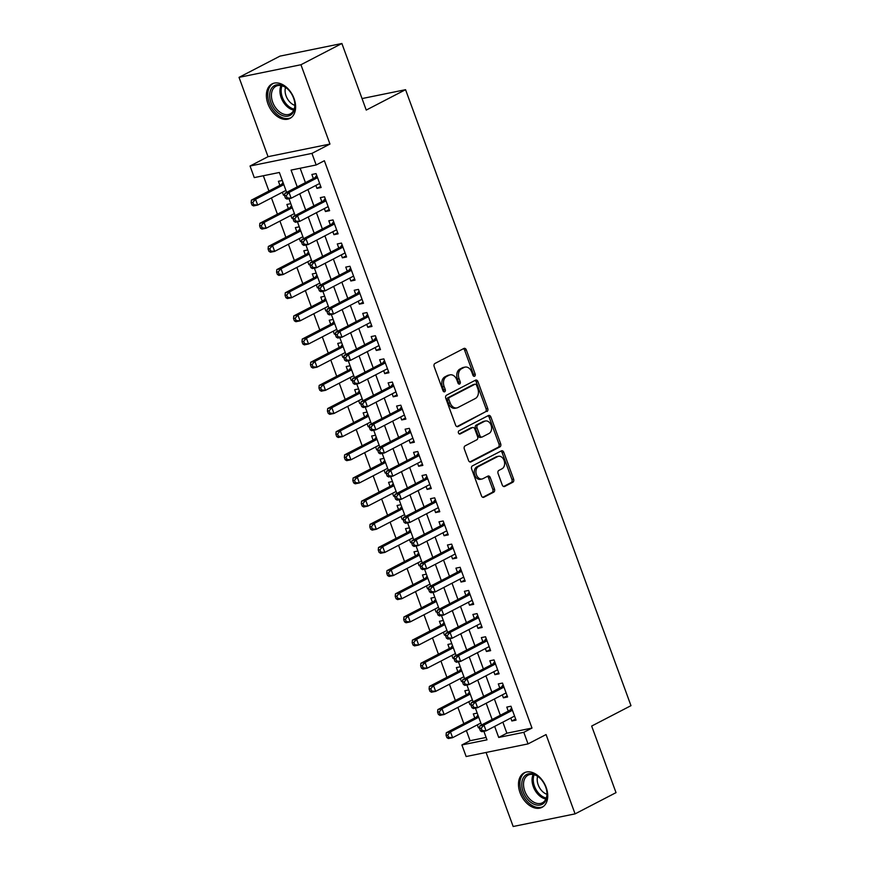 <?xml version="1.0" encoding="UTF-8"?>
<svg xmlns="http://www.w3.org/2000/svg" width="870" height="870" viewBox="0 0 870 870"><rect width="100%" height="100%" fill="white"/><g stroke="black" fill="none" stroke-linecap="round" stroke-linejoin="round"><path stroke-width="1.3" d="M474.618 376.231A1.707 1.24 78.5 0 0 475.161 374.056L466.32 349.914A2.447 1.783 78.5 0 0 464.221 348.348A2.447 1.783 78.5 0 0 463.884 348.468L434.946 363.475A2.447 1.783 78.5 0 0 434.173 366.585L443.004 390.739A1.707 1.24 78.5 0 0 445.255 389.564L444.113 386.443A7.819 5.688 78.5 0 1 446.593 376.503L449.007 375.253A7.819 5.688 78.5 0 1 450.105 374.861A7.819 5.688 78.5 0 1 456.815 379.853L457.957 382.985A1.707 1.24 78.5 0 0 460.208 381.81L459.066 378.689A7.819 5.688 78.5 0 1 461.546 368.749L463.96 367.499A7.819 5.688 78.5 0 1 465.058 367.107A7.819 5.688 78.5 0 1 471.768 372.099L472.91 375.231A1.707 1.24 78.5 0 0 474.618 376.231M473.443 376.036A1.707 1.24 78.5 0 0 473.487 374.404L464.645 350.251A2.447 1.783 78.5 0 0 463.329 348.761M443.548 391.543A1.707 1.24 78.5 0 0 443.58 389.912L442.438 386.78L444.113 386.443M458.501 383.79A1.707 1.24 78.5 0 0 458.533 382.158L457.392 379.026L459.066 378.689M546.164 787.415A19.423 13.039 -117.4 0 0 524.164 772.843A19.423 13.039 -117.4 0 0 520.053 792.744A19.423 13.039 -117.4 0 0 542.053 807.327A19.423 13.039 -117.4 0 0 546.164 787.415M294.049 98.495A19.423 13.039 -117.4 0 0 272.06 83.911A19.423 13.039 -117.4 0 0 267.949 103.813A19.423 13.039 -117.4 0 0 289.938 118.396A19.423 13.039 -117.4 0 0 294.049 98.495M502.273 485.014A2.447 1.783 78.5 0 0 504.372 486.569A2.447 1.783 78.5 0 0 504.72 486.45L512.832 482.241A2.447 1.783 78.5 0 0 513.615 479.131L503.795 452.313A2.447 1.783 78.5 0 0 501.696 450.747A2.447 1.783 78.5 0 0 501.359 450.867L472.421 465.874A2.447 1.783 78.5 0 0 471.638 468.984L481.458 495.813A2.447 1.783 78.5 0 0 483.557 497.368A2.447 1.783 78.5 0 0 483.894 497.248L493.703 492.159A2.447 1.783 78.5 0 0 494.475 489.049L490.278 477.576A2.447 1.783 78.5 0 0 488.179 476.01A2.447 1.783 78.5 0 0 487.842 476.14L482.98 478.663A6.536 4.763 78.5 0 1 482.056 478.989A6.536 4.763 78.5 0 1 476.249 474.172A6.536 4.763 78.5 0 1 478.522 466.494L497.575 456.619A6.536 4.763 78.5 0 1 498.499 456.293A6.536 4.763 78.5 0 1 504.306 461.1A6.536 4.763 78.5 0 1 502.023 468.778L498.847 470.42A2.447 1.783 78.5 0 0 498.075 473.53L502.273 485.014M502.849 722.154L506.895 733.192L531.994 728.07L523.805 732.322L528.046 743.904L466.135 756.53L461.894 744.948L486.993 739.837L483.872 731.3M341.888 43.5L300.944 64.739L239.022 77.365L279.977 56.126L341.888 43.5L366.248 110.077L405.561 89.686L630.978 705.668L591.665 726.058L616.025 792.635L575.081 813.874L546.055 734.563L528.046 743.904M239.022 77.365L268.047 156.676L329.958 144.05L300.944 64.739M329.958 144.05L311.949 153.392L316.18 164.974L291.08 170.096L297.235 186.887M531.994 728.07L324.369 160.722L316.18 164.974M486.961 411.543A2.447 1.783 78.5 0 0 487.744 408.443L477.924 381.615A2.447 1.783 78.5 0 0 475.825 380.06A2.447 1.783 78.5 0 0 475.488 380.179L446.549 395.187A2.447 1.783 78.5 0 0 445.777 398.297L455.586 425.115A2.447 1.783 78.5 0 0 457.685 426.681A2.447 1.783 78.5 0 0 458.022 426.561L485.297 411.891A2.447 1.783 78.5 0 0 486.069 408.78L476.249 381.963A2.447 1.783 78.5 0 0 474.933 380.473M490.865 416.969L500.674 443.787A2.447 1.783 78.5 0 1 499.902 446.897L470.964 461.905A2.447 1.783 78.5 0 1 470.616 462.024A2.447 1.783 78.5 0 1 468.528 460.458L464.319 448.985A2.447 1.783 78.5 0 1 465.102 445.875L476.836 439.785A2.447 1.783 78.5 0 0 477.608 436.686L474.824 429.073A2.447 1.783 78.5 0 0 472.725 427.507A2.447 1.783 78.5 0 0 472.388 427.627L460.165 433.967A1.707 1.24 78.5 0 1 459.001 430.78L488.418 415.523A2.447 1.783 78.5 0 1 488.766 415.403A2.447 1.783 78.5 0 1 490.865 416.969L489.19 417.306L498.999 444.124L500.674 443.787M486.08 752.463L513.169 826.5L575.081 813.874M477.325 724.862L478.402 727.809L479.653 727.157M477.217 713.117L473.313 713.911L474.803 717.967M468.843 701.709L469.93 704.656L471.181 704.004M468.745 689.964L464.841 690.758L466.32 694.815M460.371 678.546L461.448 681.493L462.699 680.851M460.263 666.801L456.369 667.605L457.848 671.651M451.9 655.393L452.976 658.34L454.227 657.687M451.791 643.648L447.898 644.442L449.377 648.498M443.428 632.24L444.505 635.176L445.755 634.534M443.319 620.495L439.415 621.289L440.905 625.334M434.946 609.076L436.033 612.023L437.284 611.371M434.848 597.331L430.944 598.125L432.423 602.181M426.474 585.923L427.551 588.87L428.801 588.218M426.376 574.178L422.472 574.972L423.951 579.029M418.002 562.76L419.079 565.707L420.33 565.065M417.894 551.014L414 551.819L415.479 555.865M409.531 539.607L410.607 542.554L411.858 541.901M409.422 527.862L405.518 528.655L407.008 532.712M401.048 516.454L402.136 519.39L403.386 518.748M400.95 504.709L397.046 505.503L398.525 509.548M392.577 493.29L393.653 496.237L394.904 495.585M392.479 481.545L388.575 482.339L390.054 486.395M384.105 470.137L385.182 473.084L386.432 472.432M383.996 458.392L380.103 459.186L381.582 463.242M375.633 446.973L376.71 449.921L377.961 449.279M375.525 435.228L371.62 436.033L373.11 440.079M367.151 423.82L368.238 426.768L369.489 426.115M367.053 412.075L363.149 412.869L364.628 416.926M358.679 400.668L359.756 403.604L361.006 402.962M358.581 388.923L354.677 389.716L356.156 393.762M350.208 377.504L351.284 380.451L352.535 379.798M350.099 365.759L346.206 366.553L347.685 370.609M341.736 354.351L342.813 357.298L344.063 356.646M341.627 342.606L337.723 343.4L339.213 347.456M333.253 331.187L334.341 334.134L335.592 333.493M333.156 319.442L329.251 320.247L330.73 324.292M324.782 308.034L325.858 310.981L327.109 310.329M324.684 296.289L320.78 297.083L322.259 301.14M316.31 284.881L317.387 287.818L318.637 287.176M316.201 273.136L312.308 273.93L313.787 277.987M307.839 261.718L308.915 264.665L310.166 264.012M307.73 249.973L303.826 250.767L305.316 254.823M299.356 238.565L300.444 241.512L301.694 240.859M299.258 226.82L295.354 227.614L296.833 231.67M290.885 215.401L291.961 218.348L293.212 217.707M290.787 203.656L286.882 204.461L288.361 208.506M315.875 185.419L316.952 188.366L321.139 187.518L316.06 173.619L311.873 174.478L313.352 178.524M324.358 208.582L325.434 211.53L329.61 210.67L324.532 196.772L320.345 197.631L321.824 201.688M332.829 231.735L333.906 234.683L338.093 233.834L333.003 219.936L328.816 220.784L330.306 224.841M341.301 254.888L342.378 257.835L346.564 256.987L341.475 243.089L337.299 243.948L338.778 247.993M349.773 278.052L350.849 280.999L355.036 280.14L349.957 266.253L345.771 267.101L347.25 271.157M358.255 301.205L359.332 304.152L363.508 303.304L358.429 289.405L354.242 290.265L355.721 294.31M366.727 324.369L367.803 327.316L371.99 326.457L366.901 312.558L362.714 313.417L364.204 317.474M375.198 347.521L376.275 350.469L380.462 349.609L375.372 335.722L371.196 336.57L372.675 340.627M383.67 370.674L384.747 373.621L388.933 372.773L383.855 358.875L379.668 359.734L381.147 363.78M392.152 393.838L393.229 396.785L397.405 395.926L392.326 382.039L388.14 382.887L389.619 386.943M400.624 416.991L401.701 419.938L405.888 419.09L400.798 405.192L396.611 406.051L398.101 410.096M409.096 440.155L410.172 443.102L414.359 442.243L409.27 428.344L405.094 429.204L406.573 433.26M417.567 463.308L418.644 466.255L422.831 465.396L417.752 451.508L413.565 452.356L415.044 456.413M426.05 486.46L427.126 489.408L431.303 488.559L426.224 474.661L422.037 475.52L423.516 479.566M434.521 509.624L435.598 512.571L439.785 511.712L434.695 497.825L430.509 498.673L431.998 502.729M442.993 532.777L444.07 535.724L448.257 534.876L443.167 520.978L438.991 521.826L440.47 525.882M451.465 555.941L452.541 558.888L456.728 558.029L451.65 544.131L447.463 544.99L448.942 549.046M459.947 579.094L461.024 582.041L465.2 581.182L460.121 567.294L455.934 568.143L457.413 572.199M468.419 602.247L469.495 605.194L473.682 604.346L468.593 590.447L464.406 591.306L465.896 595.352M476.89 625.41L477.967 628.357L482.154 627.498L477.064 613.611L472.888 614.459L474.367 618.516M485.362 648.563L486.439 651.51L490.626 650.662L485.547 636.764L481.36 637.612L482.839 641.668M493.834 671.727L494.921 674.663L499.097 673.815L494.019 659.917L489.832 660.776L491.311 664.821M502.316 694.88L503.393 697.827L507.58 696.968L502.49 683.08L498.303 683.929L499.793 687.985M300.15 168.247L305.424 182.646M307.947 189.54L313.896 205.798M316.419 212.693L322.368 228.951M324.891 235.846L330.839 252.115M333.362 259.01L339.322 275.268M341.845 282.163L347.793 298.432M350.316 305.326L356.265 321.585M358.788 328.479L364.737 344.737M367.26 351.632L373.219 367.901M375.742 374.796L381.691 391.054M384.214 397.949L390.162 414.218M392.685 421.113L398.634 437.371M401.157 444.265L407.116 460.524M409.639 467.418L415.588 483.687M418.111 490.582L424.06 506.84M426.583 513.735L432.531 530.004M435.054 536.899L441.014 553.157M443.537 560.052L449.485 576.31M452.008 583.204L457.957 599.473M460.48 606.368L466.429 622.626M468.952 629.521L474.911 645.79M477.434 652.685L483.383 668.943M485.906 675.838L491.854 692.096M494.377 698.991L500.326 715.26M510.788 718.033L511.864 720.98L516.051 720.132L510.962 706.233L506.786 707.092L508.265 711.138M263.338 175.751L268.928 191.03M271.451 197.936L277.41 214.194M279.933 221.089L285.882 237.347M288.405 244.242L294.354 260.511M296.877 267.405L302.825 283.663M305.348 290.558L311.308 306.816M313.831 313.722L319.779 329.98M322.302 336.875L328.251 353.133M330.774 360.028L336.723 376.297M339.246 383.191L345.205 399.45M347.728 406.344L353.677 422.602M356.2 429.508L362.148 445.766M364.671 452.661L370.62 468.919M373.143 475.814L379.103 492.083M381.625 498.978L387.574 515.236M390.097 522.13L396.046 538.389M398.569 545.283L404.517 561.552M407.04 568.447L413 584.705M415.523 591.6L421.471 607.869M423.994 614.764L429.943 631.022M432.466 637.917L438.415 654.175M440.938 661.069L446.897 677.338M449.42 684.233L455.369 700.491M457.892 707.386L463.84 723.655M466.363 730.55L470.083 740.707L486.112 737.434M282.304 180.503L278.411 181.297L279.89 185.353M282.413 192.248L283.489 195.195L284.707 194.945M291.961 218.348L293.179 218.109M300.444 241.512L301.651 241.262M308.915 264.665L310.133 264.415M317.387 287.818L318.605 287.578M325.858 310.981L327.076 310.731M334.341 334.134L335.548 333.895M342.813 357.298L344.031 357.048M351.284 380.451L352.502 380.201M359.756 403.604L360.974 403.365M368.238 426.768L369.445 426.517M376.71 449.921L377.917 449.67M385.182 473.084L386.4 472.834M393.653 496.237L394.871 495.987M402.136 519.39L403.343 519.151M410.607 542.554L411.814 542.304M419.079 565.707L420.297 565.457M427.551 588.87L428.769 588.62M436.033 612.023L437.24 611.773M444.505 635.176L445.712 634.937M452.976 658.34L454.194 658.09M461.448 681.493L462.666 681.243M469.93 704.656L471.138 704.406M478.402 727.809L479.609 727.559M405.561 89.686L362.04 98.571M470.083 740.707L461.894 744.948M286.654 192.379L279.368 172.477L254.268 177.6L250.038 166.018L311.949 153.392M268.047 156.676L250.038 166.018M494.66 726.396L498.706 737.445L523.805 732.322M299.758 193.782L305.707 210.051M308.23 216.945L314.179 233.203M316.702 240.098L322.65 256.356M325.173 263.251L331.133 279.52M333.656 286.415L339.604 302.673M342.127 309.568L348.076 325.837M350.599 332.731L356.548 348.99M359.071 355.884L365.03 372.142M367.553 379.037L373.502 395.306M376.025 402.201L381.974 418.459M384.496 425.354L390.445 441.623M392.968 448.518L398.928 464.776M401.451 471.671L407.399 487.929M409.922 494.823L415.871 511.092M418.394 517.987L424.342 534.245M426.865 541.14L432.825 557.398M435.348 564.304L441.297 580.562M443.82 587.457L449.768 603.715M452.291 610.61L458.24 626.879M460.763 633.773L466.722 650.031M469.245 656.926L475.194 673.184M477.717 680.09L483.666 696.348M486.189 703.243L492.137 719.501M481.556 724.993L475.401 708.147M473.084 701.829L466.918 684.994M464.613 678.676L458.446 661.831M456.141 655.523L449.975 638.678M447.658 632.359L441.503 615.525M439.187 609.207L433.021 592.361M430.715 586.043L424.549 569.208M422.244 562.89L416.077 546.045M413.761 539.737L407.606 522.892M405.289 516.573L399.123 499.739M396.818 493.421L390.652 476.575M388.346 470.257L382.18 453.422M379.864 447.104L373.708 430.258M371.392 423.951L365.226 407.106M362.921 400.787L356.754 383.953M354.449 377.634L348.283 360.789M345.966 354.471L339.811 337.636M337.495 331.318L331.339 314.472M329.023 308.165L322.857 291.319M320.551 285.001L314.385 268.167M312.08 261.848L305.914 245.003M303.597 238.684L297.442 221.85M295.126 215.532L288.96 198.686M506.895 733.192L498.706 737.445M283.489 195.195L284.74 194.543M316.952 188.366L320.736 186.408M325.434 211.53L329.208 209.561M333.906 234.683L337.68 232.725M342.378 257.835L346.162 255.878M350.849 280.999L354.634 279.042M359.332 304.152L363.105 302.194M367.803 327.316L371.577 325.347M376.275 350.469L380.06 348.511M384.747 373.621L388.531 371.664M393.229 396.785L397.003 394.828M401.701 419.938L405.474 417.981M410.172 443.102L413.957 441.133M418.644 466.255L422.428 464.297M427.126 489.408L430.9 487.45M435.598 512.571L439.372 510.614M444.07 535.724L447.854 533.767M452.541 558.888L456.326 556.92M461.024 582.041L464.797 580.083M469.495 605.194L473.269 603.236M477.967 628.357L481.752 626.4M486.439 651.51L490.223 649.553M494.921 674.663L498.695 672.706M503.393 697.827L507.166 695.869M511.864 720.98L515.649 719.022M465.058 367.107L463.384 367.444A7.819 5.688 78.5 0 0 462.285 367.836L463.96 367.499M457.392 379.026A7.819 5.688 78.5 0 1 459.871 369.087L462.285 367.836M450.105 374.861L448.431 375.198A7.819 5.688 78.5 0 0 447.332 375.59L449.007 375.253M442.438 386.78A7.819 5.688 78.5 0 1 444.918 376.84L447.332 375.59M456.913 426.604L485.297 411.891M476.586 385.29A1.707 1.24 78.5 0 0 474.879 384.279L449.485 397.449A1.707 1.24 78.5 0 0 448.942 399.624L450.149 402.919A7.819 5.688 78.5 0 0 456.848 407.921A7.819 5.688 78.5 0 0 457.946 407.53L475.314 398.525A7.819 5.688 78.5 0 0 477.793 388.585L476.586 385.29M473.704 384.518A1.707 1.24 78.5 0 0 473.204 384.616L474.879 384.279M456.848 407.921L455.184 408.258A7.819 5.688 78.5 0 1 448.474 403.267L447.267 399.972A1.707 1.24 78.5 0 1 447.811 397.797L473.204 384.616M469.844 461.948L498.227 447.234A2.447 1.783 78.5 0 0 498.999 444.124M471.42 427.822A2.447 1.783 78.5 0 0 471.051 427.844A2.447 1.783 78.5 0 0 470.713 427.975L459.229 433.923M489.016 433.477A6.536 4.763 78.5 0 0 491.289 425.8A6.536 4.763 78.5 0 0 485.482 420.982A6.536 4.763 78.5 0 0 484.557 421.308L477.847 424.799A2.447 1.783 78.5 0 0 477.075 427.899L479.859 435.511A2.447 1.783 78.5 0 0 481.958 437.077A2.447 1.783 78.5 0 0 482.295 436.957L489.016 433.477M485.482 420.982L483.807 421.33A6.536 4.763 78.5 0 0 482.893 421.656L484.557 421.308M481.958 437.077L480.283 437.414A2.447 1.783 78.5 0 1 478.185 435.859L475.401 428.247A2.447 1.783 78.5 0 1 476.173 425.136L482.893 421.656M489.19 417.306A2.447 1.783 78.5 0 0 487.863 415.816M498.499 456.293L496.824 456.63A6.536 4.763 78.5 0 0 495.9 456.957L497.575 456.619M482.056 478.989L480.381 479.326A6.536 4.763 78.5 0 1 474.574 474.52A6.536 4.763 78.5 0 1 476.858 466.842L495.9 456.957M482.785 497.303L492.028 492.507A2.447 1.783 78.5 0 0 492.811 489.397L488.603 477.913A2.447 1.783 78.5 0 0 487.276 476.423M503.599 486.504L511.158 482.578A2.447 1.783 78.5 0 0 511.941 479.468L502.12 452.65A2.447 1.783 78.5 0 0 500.794 451.16M283.022 182.45L281.749 184.19A2.49 1.816 -101.5 0 1 281.195 184.668L251.386 200.133L255.573 199.284L257.694 205.07L285.936 190.421M283.816 184.636L255.573 199.284L252.822 202.373L251.147 202.721L251.995 205.037L253.67 204.689L252.822 202.373M253.67 204.689L257.694 205.07L253.507 205.918L251.995 205.037M251.147 202.721L251.386 200.133M317.398 177.284L314.668 177.85L284.86 193.303L289.036 192.455L317.539 177.676M286.295 195.554L289.036 192.455L291.156 198.24L286.98 199.1L285.469 198.208L287.144 197.871L286.295 195.554L284.62 195.891L285.469 198.208M319.66 183.461L291.156 198.24L287.144 197.871M314.668 177.85A2.49 1.816 78.5 0 0 315.212 177.36L316.691 175.338M284.86 193.303L284.62 195.891M271.016 102.78A16.813 11.288 62.6 0 1 273.397 86.315A16.813 11.288 62.6 0 1 288.122 89.458A16.813 11.288 62.6 0 1 293.603 98.169A16.813 11.288 62.6 0 1 294.658 102.073A16.813 11.288 62.6 0 1 286.589 116.275A16.813 11.288 62.6 0 1 271.016 102.78M288.318 89.664A15.562 10.451 -117.4 0 0 275.964 86.239A15.562 10.451 -117.4 0 0 272.669 102.181A15.562 10.451 -117.4 0 0 290.297 113.861A15.562 10.451 -117.4 0 0 294.615 101.79M294.832 105.368A12.256 8.232 62.6 0 1 286.078 95.928A12.256 8.232 62.6 0 1 285.534 87.413M273.419 83.346A19.303 12.963 -117.4 0 0 269.341 103.117A19.303 12.963 -117.4 0 0 291.189 117.602M523.816 777.019A16.813 11.288 62.6 0 1 540.237 778.389A16.813 11.288 62.6 0 1 546.773 790.993A16.813 11.288 62.6 0 1 545.022 801.781A16.813 11.288 62.6 0 1 527.503 799.215A16.813 11.288 62.6 0 1 523.816 777.019M540.433 778.585A15.562 10.451 -117.4 0 0 528.079 775.159A15.562 10.451 -117.4 0 0 525.426 777.508A15.562 10.451 -117.4 0 0 527.285 796.028A15.562 10.451 -117.4 0 0 542.401 802.793A15.562 10.451 -117.4 0 0 545.055 800.443A15.562 10.451 -117.4 0 0 546.719 790.721M525.534 772.266A19.303 12.963 -117.4 0 0 522.25 775.181A19.303 12.963 -117.4 0 0 524.556 798.138A19.303 12.963 -117.4 0 0 543.304 806.533M546.947 794.288A12.256 8.232 62.6 0 1 537.638 776.344M291.493 205.603L290.221 207.343A2.49 1.816 -101.5 0 1 289.677 207.832L259.869 223.285L264.045 222.437L266.166 228.223L294.408 213.574M292.287 207.789L264.045 222.437L261.304 225.537L259.63 225.874L260.478 228.19L262.142 227.853L261.304 225.537M262.142 227.853L266.166 228.223L261.979 229.082L260.478 228.19M259.63 225.874L259.869 223.285M299.965 228.756L298.693 230.506A2.49 1.816 -101.5 0 1 298.149 230.985L268.341 246.449L272.527 245.59L274.637 251.386L302.88 236.738M300.77 230.941L272.527 245.59L269.776 248.689L268.101 249.037L268.95 251.343L270.624 251.006L269.776 248.689M270.624 251.006L274.637 251.386L270.461 252.235L268.95 251.343M268.101 249.037L268.341 246.449M308.437 251.919L307.175 253.659A2.49 1.816 -101.5 0 1 306.621 254.149L276.812 269.602L280.999 268.754L283.12 274.539L311.362 259.891M309.241 254.105L280.999 268.754L278.248 271.853L276.573 272.19L277.421 274.507L279.096 274.159L278.248 271.853M279.096 274.159L283.12 274.539L278.933 275.399L277.421 274.507M276.573 272.19L276.812 269.602M316.919 275.072L315.647 276.812A2.49 1.816 -101.5 0 1 315.092 277.302L285.284 292.766L289.471 291.907L291.591 297.703L319.834 283.054M317.713 277.258L289.471 291.907L286.719 295.006L285.045 295.343L285.893 297.66L287.568 297.322L286.719 295.006M287.568 297.322L291.591 297.703L287.404 298.551L285.893 297.66M285.045 295.343L285.284 292.766M325.869 200.448L323.14 201.003L293.331 216.467L297.518 215.608L326.011 200.829M294.767 218.707L297.518 215.608L299.628 221.404L295.452 222.252L293.94 221.361L295.615 221.023L294.767 218.707L293.092 219.044L293.94 221.361M328.131 206.614L299.628 221.404L295.615 221.023M323.14 201.003A2.49 1.816 78.5 0 0 323.694 200.524L325.162 198.501M293.331 216.467L293.092 219.044M334.341 223.601L331.611 224.155L301.803 239.62L305.99 238.771L334.482 223.992M303.238 241.86L305.99 238.771L308.11 244.557L303.924 245.405L302.412 244.524L304.087 244.176L303.238 241.86L301.564 242.208L302.412 244.524M336.603 229.778L308.11 244.557L304.087 244.176M331.611 224.155A2.49 1.816 78.5 0 0 332.166 223.677L333.634 221.654M301.803 239.62L301.564 242.208M342.823 246.765L340.083 247.319L310.275 262.783L314.462 261.924L342.965 247.145M311.71 265.024L314.462 261.924L316.582 267.71L312.395 268.569L310.884 267.677L312.558 267.34L311.71 265.024L310.035 265.361L310.884 267.677M345.075 252.931L316.582 267.71L312.558 267.34M340.083 247.319A2.49 1.816 78.5 0 0 340.638 246.83L342.106 244.818M310.275 262.783L310.035 265.361M351.295 269.917L348.565 270.472L318.757 285.936L322.933 285.077L351.437 270.298M320.193 288.177L322.933 285.077L325.054 290.874L320.867 291.722L319.366 290.841L321.041 290.493L320.193 288.177L318.518 288.525L319.366 290.841M353.557 276.094L325.054 290.874L321.041 290.493M348.565 270.472A2.49 1.816 78.5 0 0 349.109 269.994L350.577 267.971M318.757 285.936L318.518 288.525M325.391 298.236L324.118 299.976A2.49 1.816 -101.5 0 1 323.575 300.454L293.766 315.919L297.942 315.07L300.063 320.856L328.305 306.207M326.185 300.422L297.942 315.07L295.202 318.159L293.527 318.507L294.375 320.823L296.039 320.475L295.202 318.159M296.039 320.475L300.063 320.856L295.876 321.704L294.375 320.823M293.527 318.507L293.766 315.919M359.767 293.07L357.037 293.636L327.229 309.089L331.416 308.241L359.908 293.462M328.664 311.34L331.416 308.241L333.525 314.026L329.349 314.886L327.838 313.994L329.512 313.657L328.664 311.34L326.989 311.678L327.838 313.994M362.029 299.247L333.525 314.026L329.512 313.657M357.037 293.636A2.49 1.816 78.5 0 0 357.592 293.147L359.06 291.124M327.229 309.089L326.989 311.678M333.862 321.389L332.59 323.129A2.49 1.816 -101.5 0 1 332.046 323.618L302.238 339.072L306.425 338.223L308.535 344.009L336.777 329.36M334.667 323.575L306.425 338.223L303.673 341.323L301.999 341.66L302.847 343.976L304.522 343.639L303.673 341.323M304.522 343.639L308.535 344.009L304.359 344.868L302.847 343.976M301.999 341.66L302.238 339.072M368.238 316.234L365.509 316.789L335.7 332.253L339.887 331.394L368.38 316.615M337.136 334.493L339.887 331.394L342.008 337.19L337.821 338.038L336.309 337.147L337.984 336.81L337.136 334.493L335.461 334.83L336.309 337.147M370.5 322.4L342.008 337.19L337.984 336.81M365.509 316.789A2.49 1.816 78.5 0 0 366.063 316.31L367.531 314.287M335.7 332.253L335.461 334.83M342.334 344.542L341.073 346.293A2.49 1.816 -101.5 0 1 340.518 346.771L310.71 362.235L314.897 361.376L317.017 367.173L345.26 352.524M343.139 346.728L314.897 361.376L312.145 364.476L310.47 364.824L311.319 367.129L312.993 366.792L312.145 364.476M312.993 366.792L317.017 367.173L312.83 368.021L311.319 367.129M310.47 364.824L310.71 362.235M376.721 339.387L373.98 339.942L344.172 355.406L348.359 354.558L376.862 339.768M345.607 357.646L348.359 354.558L350.479 360.343L346.293 361.191L344.781 360.31L346.456 359.962L345.607 357.646L343.933 357.994L344.781 360.31M378.972 345.564L350.479 360.343L346.456 359.962M373.98 339.942A2.49 1.816 78.5 0 0 374.535 339.463L376.003 337.44M344.172 355.406L343.933 357.994M350.817 367.705L349.544 369.445A2.49 1.816 -101.5 0 1 348.99 369.935L319.181 385.388L323.368 384.54L325.489 390.325L353.731 375.677M351.61 369.891L323.368 384.54L320.617 387.639L318.942 387.976L319.79 390.293L321.465 389.945L320.617 387.639M321.465 389.945L325.489 390.325L321.302 391.185L319.79 390.293M318.942 387.976L319.181 385.388M385.192 362.551L382.463 363.105L352.654 378.559L356.83 377.71L385.334 362.931M354.09 380.81L356.83 377.71L358.951 383.496L354.764 384.355L353.263 383.463L354.938 383.126L354.09 380.81L352.415 381.147L353.263 383.463M387.454 368.717L358.951 383.496L354.938 383.126M382.463 363.105A2.49 1.816 78.5 0 0 383.007 362.616L384.475 360.604M352.654 378.559L352.415 381.147M359.288 390.858L358.016 392.598A2.49 1.816 -101.5 0 1 357.472 393.088L327.664 408.552L331.84 407.693L333.96 413.478L362.203 398.841M360.082 393.044L331.84 407.693L329.099 410.792L327.424 411.129L328.273 413.446L329.937 413.109L329.099 410.792M329.937 413.109L333.96 413.478L329.773 414.337L328.273 413.446M327.424 411.129L327.664 408.552M393.664 385.704L390.935 386.258L361.126 401.722L365.313 400.863L393.805 386.084M362.562 403.963L365.313 400.863L367.423 406.66L363.247 407.508L361.735 406.627L363.41 406.279L362.562 403.963L360.887 404.311L361.735 406.627M395.926 391.881L367.423 406.66L363.41 406.279M390.935 386.258A2.49 1.816 78.5 0 0 391.489 385.78L392.957 383.757M361.126 401.722L360.887 404.311M367.76 414.022L366.487 415.762A2.49 1.816 -101.5 0 1 365.944 416.241L336.135 431.705L340.322 430.857L342.432 436.642L370.674 421.993M368.565 416.208L340.322 430.857L337.571 433.945L335.896 434.293L336.744 436.609L338.419 436.262L337.571 433.945M338.419 436.262L342.432 436.642L338.256 437.49L336.744 436.609M335.896 434.293L336.135 431.705M402.136 408.856L399.406 409.422L369.598 424.875L373.785 424.027L402.277 409.248M371.033 427.126L373.785 424.027L375.905 429.813L371.718 430.672L370.207 429.78L371.881 429.443L371.033 427.126L369.358 427.464L370.207 429.78M404.398 415.033L375.905 429.813L371.881 429.443M399.406 409.422A2.49 1.816 78.5 0 0 399.961 408.933L401.429 406.91M369.598 424.875L369.358 427.464M376.231 437.175L374.97 438.915A2.49 1.816 -101.5 0 1 374.415 439.404L344.607 454.858L348.794 454.01L350.914 459.795L379.157 445.146M377.036 439.361L348.794 454.01L346.042 457.109L344.368 457.446L345.216 459.762L346.891 459.425L346.042 457.109M346.891 459.425L350.914 459.795L346.728 460.654L345.216 459.762M344.368 457.446L344.607 454.858M410.618 432.02L407.878 432.575L378.069 448.039L382.256 447.18L410.76 432.401M379.505 450.279L382.256 447.18L384.377 452.976L380.19 453.825L378.678 452.933L380.353 452.596L379.505 450.279L377.83 450.616L378.678 452.933M412.869 438.186L384.377 452.976L380.353 452.596M407.878 432.575A2.49 1.816 78.5 0 0 408.432 432.096L409.9 430.074M378.069 448.039L377.83 450.616M384.714 460.328L383.442 462.079A2.49 1.816 -101.5 0 1 382.887 462.557L353.079 478.021L357.265 477.162L359.386 482.959L387.628 468.31M385.508 462.514L357.265 477.162L354.514 480.262L352.839 480.599L353.688 482.915L355.362 482.578L354.514 480.262M355.362 482.578L359.386 482.959L355.199 483.807L353.688 482.915M352.839 480.599L353.079 478.021M419.09 455.173L416.36 455.728L386.552 471.192L390.728 470.344L419.231 455.554M387.987 473.432L390.728 470.344L392.849 476.129L388.662 476.977L387.161 476.097L388.836 475.749L387.987 473.432L386.313 473.78L387.161 476.097M421.352 461.35L392.849 476.129L388.836 475.749M416.36 455.728A2.49 1.816 78.5 0 0 416.904 455.249L418.372 453.226M386.552 471.192L386.313 473.78M427.561 478.337L424.832 478.891L395.023 494.345L399.21 493.497L427.703 478.717M396.459 496.596L399.21 493.497L401.32 499.282L397.144 500.141L395.632 499.249L397.307 498.912L396.459 496.596L394.784 496.933L395.632 499.249M429.823 484.503L401.32 499.282L397.307 498.912M424.832 478.891A2.49 1.816 78.5 0 0 425.387 478.402L426.855 476.39M395.023 494.345L394.784 496.933M436.033 501.49L433.303 502.044L403.495 517.509L407.682 516.649L436.174 501.87M404.931 519.749L407.682 516.649L409.803 522.446L405.616 523.294L404.104 522.413L405.779 522.065L404.931 519.749L403.256 520.097L404.104 522.413M438.295 507.667L409.803 522.446L405.779 522.065M433.303 502.044A2.49 1.816 78.5 0 0 433.858 501.566L435.326 499.543M403.495 517.509L403.256 520.097M393.186 483.492L391.913 485.232A2.49 1.816 -101.5 0 1 391.369 485.721L361.561 501.174L365.737 500.326L367.858 506.112L396.1 491.463M393.979 485.678L365.737 500.326L362.997 503.425L361.322 503.763L362.17 506.079L363.834 505.731L362.997 503.425M363.834 505.731L367.858 506.112L363.671 506.971L362.17 506.079M361.322 503.763L361.561 501.174M401.657 506.644L400.385 508.385A2.49 1.816 -101.5 0 1 399.841 508.874L370.033 524.338L374.209 523.479L376.329 529.264L404.572 514.616M402.462 508.83L374.209 523.479L371.468 526.578L369.793 526.915L370.642 529.232L372.316 528.895L371.468 526.578M372.316 528.895L376.329 529.264L372.153 530.124L370.642 529.232M369.793 526.915L370.033 524.338M410.129 529.808L408.867 531.548A2.49 1.816 -101.5 0 1 408.313 532.027L378.504 547.491L382.691 546.643L384.812 552.428L413.054 537.78M410.934 531.994L382.691 546.643L379.94 549.731L378.265 550.079L379.113 552.396L380.788 552.048L379.94 549.731M380.788 552.048L384.812 552.428L380.625 553.276L379.113 552.396M378.265 550.079L378.504 547.491M444.516 524.643L441.775 525.208L411.967 540.661L416.154 539.813L444.657 525.034M413.402 542.913L416.154 539.813L418.274 545.599L414.087 546.458L412.576 545.566L414.25 545.229L413.402 542.913L411.727 543.25L412.576 545.566M446.767 530.82L418.274 545.599L414.25 545.229M441.775 525.208A2.49 1.816 78.5 0 0 442.33 524.719L443.798 522.696M411.967 540.661L411.727 543.25M418.611 552.961L417.339 554.701A2.49 1.816 -101.5 0 1 416.784 555.19L386.976 570.644L391.163 569.796L393.283 575.581L421.526 560.932M419.405 555.147L391.163 569.796L388.411 572.895L386.737 573.232L387.585 575.548L389.26 575.211L388.411 572.895M389.26 575.211L393.283 575.581L389.097 576.44L387.585 575.548M386.737 573.232L386.976 570.644M452.987 547.806L450.258 548.361L420.449 563.825L424.625 562.966L453.129 548.187M421.885 566.065L424.625 562.966L426.746 568.762L422.559 569.611L421.058 568.719L422.733 568.382L421.885 566.065L420.21 566.403L421.058 568.719M455.249 553.972L426.746 568.762L422.733 568.382M450.258 548.361A2.49 1.816 78.5 0 0 450.801 547.872L452.269 545.86M420.449 563.825L420.21 566.403M427.083 576.114L425.811 577.865A2.49 1.816 -101.5 0 1 425.267 578.343L395.458 593.808L399.635 592.948L401.755 598.745L429.997 584.096M427.877 578.3L399.635 592.948L396.883 596.048L395.219 596.385L396.067 598.701L397.731 598.364L396.883 596.048M397.731 598.364L401.755 598.745L397.568 599.593L396.067 598.701M395.219 596.385L395.458 593.808M461.459 570.959L458.729 571.514L428.921 586.978L433.108 586.13L461.6 571.34M430.356 589.218L433.108 586.13L435.217 591.915L431.041 592.764L429.53 591.883L431.205 591.535L430.356 589.218L428.682 589.566L429.53 591.883M463.721 577.136L435.217 591.915L431.205 591.535M458.729 571.514A2.49 1.816 78.5 0 0 459.284 571.035L460.752 569.013M428.921 586.978L428.682 589.566M435.555 599.278L434.282 601.018A2.49 1.816 -101.5 0 1 433.738 601.507L403.93 616.961L408.106 616.112L410.227 621.898L438.469 607.249M436.359 601.464L408.106 616.112L405.366 619.201L403.691 619.549L404.539 621.865L406.214 621.517L405.366 619.201M406.214 621.517L410.227 621.898L406.051 622.757L404.539 621.865M403.691 619.549L403.93 616.961M469.93 594.123L467.201 594.678L437.392 610.131L441.579 609.283L470.072 594.504M438.828 612.382L441.579 609.283L443.7 615.068L439.513 615.927L438.001 615.036L439.676 614.698L438.828 612.382L437.153 612.719L438.001 615.036M472.192 600.289L443.7 615.068L439.676 614.698M467.201 594.678A2.49 1.816 78.5 0 0 467.755 594.188L469.224 592.176M437.392 610.131L437.153 612.719M444.026 622.431L442.765 624.171A2.49 1.816 -101.5 0 1 442.21 624.66L412.402 640.124L416.589 639.265L418.709 645.051L446.952 630.402M444.831 624.616L416.589 639.265L413.837 642.364L412.162 642.702L413.011 645.018L414.685 644.681L413.837 642.364M414.685 644.681L418.709 645.051L414.522 645.91L413.011 645.018M412.162 642.702L412.402 640.124M478.413 617.276L475.672 617.83L445.864 633.295L450.051 632.436L478.554 617.656M447.3 635.535L450.051 632.436L452.172 638.232L447.985 639.08L446.473 638.188L448.148 637.851L447.3 635.535L445.625 635.883L446.473 638.188M480.664 623.453L452.172 638.232L448.148 637.851M475.672 617.83A2.49 1.816 78.5 0 0 476.227 617.352L477.695 615.329M445.864 633.295L445.625 635.883M452.509 645.594L451.236 647.334A2.49 1.816 -101.5 0 1 450.682 647.813L420.873 663.277L425.06 662.418L427.181 668.214L455.423 653.566M453.303 647.78L425.06 662.418L422.309 665.517L420.634 665.865L421.482 668.182L423.157 667.834L422.309 665.517M423.157 667.834L427.181 668.214L422.994 669.063L421.482 668.182M420.634 665.865L420.873 663.277M486.885 640.429L484.155 640.994L454.347 656.448L458.523 655.599L487.026 640.82M455.782 658.699L458.523 655.599L460.643 661.385L456.456 662.244L454.956 661.352L456.619 661.004L455.782 658.699L454.107 659.036L454.956 661.352M489.147 646.606L460.643 661.385L456.619 661.004M484.155 640.994A2.49 1.816 78.5 0 0 484.699 640.505L486.167 638.482M454.347 656.448L454.107 659.036M460.98 668.747L459.708 670.487A2.49 1.816 -101.5 0 1 459.164 670.977L429.356 686.43L433.532 685.582L435.652 691.367L463.895 676.719M461.774 670.933L433.532 685.582L430.78 688.681L429.117 689.018L429.965 691.335L431.629 690.997L430.78 688.681M431.629 690.997L435.652 691.367L431.466 692.226L429.965 691.335M429.117 689.018L429.356 686.43M495.356 663.592L492.627 664.147L462.818 679.611L467.005 678.752L495.498 663.973M464.254 681.852L467.005 678.752L469.115 684.549L464.939 685.397L463.427 684.505L465.102 684.168L464.254 681.852L462.579 682.189L463.427 684.505M497.618 669.759L469.115 684.549L465.102 684.168M492.627 664.147A2.49 1.816 78.5 0 0 493.181 663.658L494.649 661.646M462.818 679.611L462.579 682.189M469.452 691.9L468.18 693.651A2.49 1.816 -101.5 0 1 467.636 694.129L437.827 709.594L442.003 708.735L444.124 714.531L472.366 699.882M470.257 694.086L442.003 708.735L439.263 711.834L437.588 712.171L438.436 714.487L440.111 714.15L439.263 711.834M440.111 714.15L444.124 714.531L439.948 715.379L438.436 714.487M437.588 712.171L437.827 709.594M503.828 686.745L501.098 687.3L471.29 702.764L475.477 701.916L503.969 687.126M472.725 705.004L475.477 701.916L477.597 707.701L473.41 708.55L471.899 707.669L473.574 707.321L472.725 705.004L471.051 705.352L471.899 707.669M506.09 692.922L477.597 707.701L473.574 707.321M501.098 687.3A2.49 1.816 78.5 0 0 501.653 686.821L503.121 684.799M471.29 702.764L471.051 705.352M477.924 715.064L476.662 716.804A2.49 1.816 -101.5 0 1 476.107 717.293L446.299 732.747L450.486 731.898L452.607 737.684L480.849 723.035M478.728 717.25L450.486 731.898L447.735 734.987L446.06 735.335L446.908 737.651L448.583 737.303L447.735 734.987M448.583 737.303L452.607 737.684L448.42 738.532L446.908 737.651M446.06 735.335L446.299 732.747M512.31 709.909L509.57 710.464L479.762 725.917L483.948 725.069L512.452 710.29M481.197 728.168L483.948 725.069L486.069 730.854L481.882 731.713L480.37 730.822L482.045 730.485L481.197 728.168L479.522 728.505L480.37 730.822M514.562 716.075L486.069 730.854L482.045 730.485M509.57 710.464A2.49 1.816 78.5 0 0 510.124 709.974L511.593 707.962M479.762 725.917L479.522 728.505M473.487 374.404L475.161 374.056M443.58 389.912L445.255 389.564M458.533 382.158L460.208 381.81M459.871 369.087L461.546 368.749M444.918 376.84L446.593 376.503M464.645 350.251L466.32 349.914M457.315 426.702L458.022 426.561M476.249 381.963L477.924 381.615M486.069 408.78L487.744 408.443M447.811 397.797L449.485 397.449M447.267 399.972L448.942 399.624M448.474 403.267L450.149 402.919M498.227 447.234L499.902 446.897M470.257 462.046L470.964 461.905M470.713 427.975L472.388 427.627M476.173 425.136L477.847 424.799M475.401 428.247L477.075 427.899M478.185 435.859L479.859 435.511M476.858 466.842L478.522 466.494M488.603 477.913L490.278 477.576M492.811 489.397L494.475 489.049M492.028 492.507L493.703 492.159M483.187 497.39L483.894 497.248M502.12 452.65L503.795 452.313M511.941 479.468L513.615 479.131M511.158 482.578L512.832 482.241M504.013 486.591L504.72 486.45M281.749 184.19L283.522 183.831M281.195 184.668L283.653 184.168M317.267 176.947L315.212 177.36M293.755 110.109A15.562 10.451 62.6 0 1 281.206 97.755A15.562 10.451 62.6 0 1 281.032 85.564M282.043 85.804A15.051 10.114 -117.4 0 0 282.358 97.266A15.051 10.114 -117.4 0 0 294.147 109.141M545.871 799.03A15.562 10.451 62.6 0 1 534.495 789.362A15.562 10.451 62.6 0 1 533.147 774.496M534.158 774.735A15.051 10.114 -117.4 0 0 535.605 788.785A15.051 10.114 -117.4 0 0 546.262 798.062M290.221 207.343L291.994 206.984M289.677 207.832L292.124 207.332M298.693 230.506L300.476 230.137M298.149 230.985L300.596 230.485M307.175 253.659L308.948 253.3M306.621 254.149L309.067 253.648M315.647 276.812L317.419 276.453M315.092 277.302L317.55 276.801M325.75 200.1L323.694 200.524M334.221 223.253L332.166 223.677M342.693 246.417L340.638 246.83M351.165 269.569L349.109 269.994M324.118 299.976L325.891 299.617M323.575 300.454L326.022 299.954M359.647 292.733L357.592 293.147M332.59 323.129L334.374 322.77M332.046 323.618L334.493 323.118M368.119 315.886L366.063 316.31M341.073 346.293L342.845 345.923M340.518 346.771L342.965 346.271M376.59 339.039L374.535 339.463M349.544 369.445L351.317 369.087M348.99 369.935L351.447 369.435M385.062 362.203L383.007 362.616M358.016 392.598L359.788 392.239M357.472 393.088L359.919 392.587M393.544 385.356L391.489 385.78M366.487 415.762L368.271 415.403M365.944 416.241L368.391 415.74M402.016 408.519L399.961 408.933M374.97 438.915L376.743 438.556M374.415 439.404L376.862 438.904M410.488 431.672L408.432 432.096M383.442 462.079L385.214 461.709M382.887 462.557L385.345 462.057M418.959 454.825L416.904 455.249M427.442 477.989L425.387 478.402M435.913 501.142L433.858 501.566M391.913 485.232L393.686 484.873M391.369 485.721L393.816 485.221M400.385 508.385L402.168 508.026M399.841 508.874L402.288 508.374M408.867 531.548L410.64 531.189M408.313 532.027L410.76 531.526M444.385 524.305L442.33 524.719M417.339 554.701L419.112 554.342M416.784 555.19L419.242 554.69M452.857 547.458L450.801 547.872M425.811 577.865L427.583 577.495M425.267 578.343L427.714 577.843M461.339 570.611L459.284 571.035M434.282 601.018L436.066 600.659M433.738 601.507L436.185 601.007M469.811 593.775L467.755 594.188M442.765 624.171L444.537 623.812M442.21 624.66L444.657 624.16M478.282 616.928L476.227 617.352M451.236 647.334L453.009 646.975M450.682 647.813L453.139 647.313M486.754 640.092L484.699 640.505M459.708 670.487L461.481 670.128M459.164 670.977L461.611 670.476M495.237 663.244L493.181 663.658M468.18 693.651L469.963 693.281M467.636 694.129L470.083 693.629M503.708 686.397L501.653 686.821M476.662 716.804L478.435 716.445M476.107 717.293L478.554 716.793M512.18 709.561L510.124 709.974M473.454 384.54L475.118 384.192M471.051 427.844L472.725 427.507"/></g></svg>
